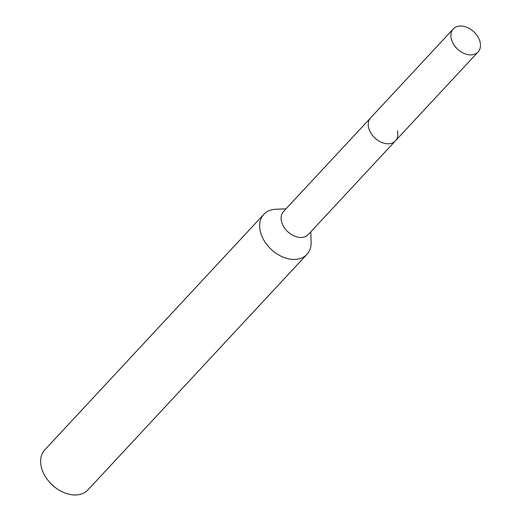 <?xml version="1.0" encoding="UTF-8"?>
<svg xmlns="http://www.w3.org/2000/svg" width="521" height="521" viewBox="0 0 521 521"><rect width="100%" height="100%" fill="white"/><g stroke="black" fill="none" stroke-linecap="round" stroke-linejoin="round"><path stroke-width="0.78" d="M453.303 28.929A16.919 11.872 42.9 0 0 451.355 39.062A16.919 11.872 42.9 0 0 463.273 53.044A16.919 11.872 42.9 0 0 478.076 51.97A16.919 11.872 42.9 0 0 480.023 41.836A16.919 11.872 42.9 0 0 468.105 27.854A16.919 11.872 42.9 0 0 453.303 28.929L370.633 117.824A16.919 11.872 42.9 0 0 368.692 127.964A16.919 11.872 42.9 0 1 370.633 117.824L283.502 211.533A16.919 11.872 42.9 0 0 281.555 221.666A16.919 11.872 42.9 0 0 293.473 235.642A16.919 11.872 42.9 0 0 308.276 234.574L395.413 140.865A16.919 11.872 42.9 0 0 397.36 130.732M286.022 208.817L275.648 209.273A29.423 20.645 42.9 0 0 263.834 214.313A29.423 20.645 42.9 0 0 260.454 231.943A29.423 20.645 42.9 0 0 281.177 256.254A29.423 20.645 42.9 0 0 306.928 254.385A29.423 20.645 42.9 0 0 311.102 242.239L310.803 231.858M263.834 214.313L44.813 449.844A29.423 20.645 42.9 0 0 41.433 467.474A29.423 20.645 42.9 0 0 48.779 481.3A29.423 20.645 42.9 0 0 56.255 488.249A29.423 20.645 42.9 0 0 87.906 489.922L306.928 254.385M48.779 481.3L49.827 482.55A20.078 14.093 42.9 0 0 54.926 487.291L56.255 488.249M395.413 140.865A16.919 11.872 42.9 0 1 380.61 141.94A16.919 11.872 42.9 0 1 368.692 127.964A16.919 11.872 42.9 0 0 380.61 141.94A16.919 11.872 42.9 0 0 395.413 140.865L478.076 51.97"/></g></svg>
